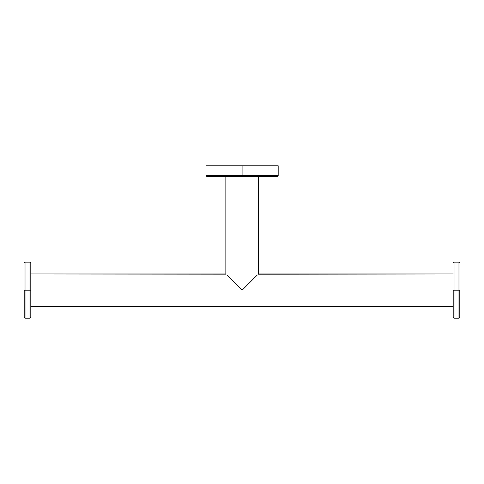 <?xml version="1.0" encoding="UTF-8"?>
<svg xmlns="http://www.w3.org/2000/svg" width="484" height="484" viewBox="0 0 484 484"><rect width="100%" height="100%" fill="white"/><g stroke="black" fill="none" stroke-linecap="round" stroke-linejoin="round"><path stroke-width="0.73" d="M225.865 273.962L30.801 273.95L226.058 274.156M226.936 275.033L242.085 290.182L257.246 275.015L242.085 290.182L226.936 275.033M453.199 306.414L30.801 306.414L453.199 306.414M258.317 273.95L453.199 273.95L258.051 274.21L258.317 176.497L258.317 273.95M239.06 287.157L238.485 286.582M232.798 280.895L231.957 280.054M230.227 278.324L229.313 277.411M225.853 273.95L225.853 176.497L225.853 273.95M245.697 286.57L248.292 283.969M249.496 282.765L251.196 281.065M252.231 280.03L253.931 278.33M254.844 277.417L255.854 276.406M227.256 275.354L228.303 276.4M234.716 282.813L235.859 283.957M242.085 165.77L205.99 165.77L242.085 165.77L242.085 175.668L205.99 175.668L242.085 175.668L242.085 176.497L277.35 176.497L242.085 176.497L242.085 175.668L278.179 175.668L242.085 175.668L278.179 175.668L242.085 175.668L242.085 165.77L278.179 165.77L206.753 165.77M207.618 165.77L222.567 165.77M225.544 165.77L228.666 165.77M242.085 176.497L206.813 176.497L242.085 176.497M242.085 175.668L205.99 175.668L242.085 175.668M30.801 290.182L30.801 317.407L30.801 290.182L29.978 290.182L30.801 290.182L30.801 262.957L30.801 290.182M29.978 290.182L29.978 318.23L29.978 290.182L29.978 318.23L29.978 290.182L25.023 290.182L29.978 290.182L29.978 262.128L29.978 290.182M25.023 290.182L25.023 318.23L25.023 290.182L25.023 318.23L25.023 290.182L24.2 290.182L25.023 290.182L25.023 262.128L25.023 290.182M24.2 290.182L24.2 317.407L24.2 290.182M453.199 290.182L454.022 290.182L454.022 318.23L454.022 290.182L458.977 290.182L458.977 318.23L458.977 290.182L459.8 290.182L459.8 317.407L459.8 290.182L459.8 317.341L459.8 290.182L458.977 290.182L458.977 318.23L458.977 262.128L458.977 290.182L454.022 290.182L454.022 318.23L454.022 262.128L454.022 290.182L453.199 290.182L453.199 317.407L453.199 290.182M459.8 314.576L459.8 313.311M459.8 312.355L459.8 290.182M458.977 290.182L458.977 262.128L458.977 290.182M454.022 290.182L454.022 262.128L454.022 290.182M278.179 165.77L278.179 175.668L277.35 176.497M205.99 165.77L205.99 175.668L206.813 176.497M24.2 317.407L25.023 318.23L29.978 318.23L30.801 317.407M30.801 262.957L29.978 262.128L25.023 262.128L24.2 262.957M459.8 317.407L458.977 318.23L454.022 318.23L453.199 317.407M453.199 262.957L454.022 262.128L458.977 262.128L459.8 262.957"/></g></svg>
